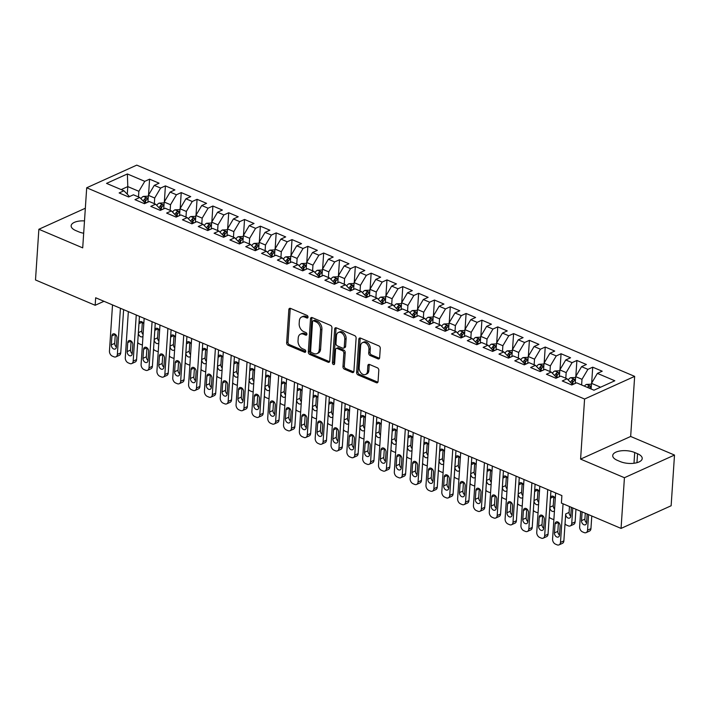 <?xml version="1.0" encoding="UTF-8"?>
<svg xmlns="http://www.w3.org/2000/svg" width="710" height="710" viewBox="0 0 710 710"><rect width="100%" height="100%" fill="white"/><g stroke="black" fill="none" stroke-linecap="round" stroke-linejoin="round"><path stroke-width="1.06" d="M308.025 317.157A1.429 1.003 -114.3 0 0 307.022 315.4L290.523 308.397A2.05 1.438 -114.3 0 0 289.556 308.38A2.05 1.438 -114.3 0 0 288.846 309.587L286.645 342.761A2.05 1.438 -114.3 0 0 288.074 345.264L304.581 352.267A1.429 1.003 -114.3 0 0 304.75 349.684L302.611 348.779A6.55 4.597 -114.3 0 1 298.031 340.773L298.218 338.004A6.55 4.597 -114.3 0 1 300.49 334.144A6.55 4.597 -114.3 0 1 303.578 334.215L305.717 335.129A1.429 1.003 -114.3 0 0 305.886 332.546L303.747 331.641A6.55 4.597 -114.3 0 1 299.176 323.636L299.354 320.867A6.55 4.597 -114.3 0 1 301.626 317.006A6.55 4.597 -114.3 0 1 304.714 317.077L306.853 317.982A1.429 1.003 -114.3 0 0 308.025 317.157M377.968 358.861A2.05 1.438 -114.3 0 0 378.936 358.887A2.05 1.438 -114.3 0 0 379.646 357.68L380.267 348.37A2.05 1.438 -114.3 0 0 378.829 345.868L360.502 338.093A2.05 1.438 -114.3 0 0 359.535 338.067A2.05 1.438 -114.3 0 0 358.825 339.273L356.624 372.457A2.05 1.438 -114.3 0 0 358.053 374.951L376.389 382.734A2.05 1.438 -114.3 0 0 377.347 382.752A2.05 1.438 -114.3 0 0 378.057 381.545L378.803 370.309A2.05 1.438 -114.3 0 0 377.374 367.807L369.528 364.478A2.05 1.438 -114.3 0 0 368.561 364.452A2.05 1.438 -114.3 0 0 367.851 365.659L367.487 371.232A5.476 3.843 -114.3 0 1 365.588 374.463A5.476 3.843 -114.3 0 1 361.195 373.105A5.476 3.843 -114.3 0 1 359.171 367.709L360.627 345.868A5.476 3.843 -114.3 0 1 362.526 342.637A5.476 3.843 -114.3 0 1 366.919 343.995A5.476 3.843 -114.3 0 1 368.934 349.391L368.694 353.03A2.05 1.438 -114.3 0 0 370.123 355.533L377.968 358.861L379.326 358.248A2.05 1.438 -114.3 0 0 379.495 358.31M624.427 477.715L674.5 455.057L630.666 436.464L580.594 459.113L624.427 477.715L621.064 528.409L561.397 503.097L561.894 495.589L95.664 297.765L95.167 305.282L103.971 301.297M580.594 459.113L584.578 399.029L86.7 187.777L136.764 165.128L634.651 376.371L584.578 399.029M85.333 208.243L38.864 229.268L82.706 247.87L86.7 187.777M38.864 229.268L35.5 279.962L95.167 305.282M331.952 327.878A2.05 1.438 -114.3 0 0 330.523 325.375L312.187 317.592A2.05 1.438 -114.3 0 0 311.228 317.574A2.05 1.438 -114.3 0 0 310.518 318.781L308.309 351.956A2.05 1.438 -114.3 0 0 309.746 354.459L328.073 362.233A2.05 1.438 -114.3 0 0 329.041 362.26A2.05 1.438 -114.3 0 0 329.751 361.053L331.952 327.878M336.345 327.842L354.68 335.626A2.05 1.438 -114.3 0 1 356.109 338.12L353.908 371.303A2.05 1.438 -114.3 0 1 353.198 372.51A2.05 1.438 -114.3 0 1 352.231 372.484L344.385 369.156A2.05 1.438 -114.3 0 1 342.957 366.653L343.844 353.198A2.05 1.438 -114.3 0 0 342.415 350.696L337.214 348.486A2.05 1.438 -114.3 0 0 336.247 348.468A2.05 1.438 -114.3 0 0 335.537 349.675L334.605 363.68A1.429 1.003 -114.3 0 1 332.431 362.757L334.667 329.032A2.05 1.438 -114.3 0 1 335.377 327.825A2.05 1.438 -114.3 0 1 336.345 327.842M148.532 195.055L149.588 179.168L144.787 181.343L127.374 173.959L106.535 183.384L123.939 190.768L119.138 192.942L128.634 196.972L133.436 194.797L139.772 197.487L134.962 199.661L144.458 203.69L149.269 201.516L155.596 204.196L150.786 206.37L160.282 210.4L165.093 208.225L171.421 210.914L166.619 213.089L176.115 217.118L180.917 214.944L187.245 217.633L182.443 219.798L191.94 223.827L196.741 221.662L203.069 224.342L198.267 226.517L207.764 230.546L212.565 228.371L218.902 231.061L214.092 233.235L223.588 237.264L228.398 235.09L234.726 237.77L229.925 239.945L239.412 243.974L244.222 241.799L250.55 244.489L245.749 246.663L255.245 250.692L260.046 248.518L266.374 251.207L261.573 253.372L271.069 257.402L275.87 255.227L282.198 257.916L277.397 260.091L286.893 264.12L291.695 261.946L298.031 264.635L293.221 266.809L302.717 270.838L307.528 268.664L313.855 271.344L309.054 273.519L318.55 277.548L323.352 275.373L329.68 278.063L324.878 280.237L334.374 284.266L339.176 282.092L345.504 284.772L340.702 286.946L350.199 290.976L355 288.801L361.337 291.49L356.526 293.665L366.023 297.694L370.824 295.52L377.161 298.209L372.351 300.383L381.847 304.404L386.657 302.238L392.985 304.918L388.184 307.093L397.68 311.122L402.481 308.948L408.809 311.637L404.008 313.811L413.504 317.84L418.305 315.666L424.633 318.346L419.832 320.521L429.328 324.55L434.13 322.375L440.466 325.065L435.656 327.239L445.152 331.268L449.962 329.094L456.29 331.783L451.489 333.948L460.976 337.978L465.787 335.812L472.115 338.492L467.313 340.667L476.809 344.696L481.611 342.522L487.939 345.211L483.137 347.385L492.634 351.414L497.435 349.24L503.763 351.92L498.961 354.095L508.458 358.124L513.259 355.95L519.596 358.639L514.785 360.813L524.282 364.842L529.092 362.668L535.42 365.357L530.618 367.523L540.115 371.552L544.916 369.377L551.244 372.067L546.443 374.241L555.939 378.27L560.74 376.096L567.068 378.785L562.267 380.959L571.763 384.989L576.564 382.814L593.977 390.198L614.816 380.773L597.403 373.38L591.492 383.347L591.119 388.982M149.588 179.168L159.084 183.198L154.274 185.372L160.611 188.052L154.7 198.019L154.319 203.663M164.356 201.764L165.412 185.887L160.611 188.052M165.412 185.887L174.909 189.916L170.107 192.082L176.435 194.771L170.524 204.728L170.151 210.373M180.18 208.483L181.236 192.596L176.435 194.771M181.236 192.596L190.733 196.626L185.931 198.8L192.259 201.489L186.348 211.447L185.976 217.091M196.013 215.192L197.069 199.315L192.259 201.489M197.069 199.315L206.557 203.344L201.755 205.518L208.083 208.199L202.173 218.156L201.8 223.801M211.837 221.91L212.893 206.024L208.083 208.199M212.893 206.024L222.39 210.053L217.579 212.228L223.916 214.917L217.997 224.875L217.624 230.519M227.661 228.629L228.718 212.743L223.916 214.917M228.718 212.743L238.214 216.772L233.412 218.946L239.74 221.626L233.83 231.593L233.448 237.229M243.486 235.338L244.542 219.461L239.74 221.626M244.542 219.461L254.038 223.481L249.237 225.656L255.564 228.345L249.654 238.303L249.281 243.947M259.31 242.057L260.366 226.171L255.564 228.345M260.366 226.171L269.862 230.2L265.061 232.374L271.389 235.063L265.478 245.021L265.105 250.665M275.143 248.766L276.199 232.889L271.389 235.063M276.199 232.889L285.686 236.918L280.885 239.092L287.213 241.773L281.302 251.73L280.929 257.375M290.967 255.485L292.023 239.598L287.213 241.773M292.023 239.598L301.519 243.628L296.709 245.802L303.046 248.491L297.135 258.449L296.753 264.093M306.791 262.203L307.847 246.317L303.046 248.491M307.847 246.317L317.343 250.346L312.542 252.52L318.87 255.201L312.959 265.167L312.586 270.803M322.615 268.912L323.671 253.026L318.87 255.201M323.671 253.026L333.167 257.055L328.366 259.23L334.694 261.919L328.783 271.877L328.411 277.521M338.448 275.631L339.495 259.745L334.694 261.919M339.495 259.745L348.992 263.774L344.19 265.948L350.518 268.637L344.607 278.595L344.235 284.24M354.272 282.34L355.328 266.463L350.518 268.637M355.328 266.463L364.825 270.492L360.014 272.658L366.351 275.347L360.431 285.305L360.059 290.949M370.096 289.059L371.152 273.173L366.351 275.347M371.152 273.173L380.649 277.202L375.839 279.376L382.175 282.065L376.264 292.023L375.883 297.667M385.92 295.768L386.977 279.891L382.175 282.065M386.977 279.891L396.473 283.92L391.671 286.094L397.999 288.775L392.089 298.741L391.716 304.377M401.745 302.487L402.801 286.6L397.999 288.775M402.801 286.6L412.297 290.63L407.496 292.804L413.823 295.493L407.913 305.451L407.54 311.095M417.578 309.205L418.625 293.319L413.823 295.493M418.625 293.319L428.121 297.348L423.32 299.522L429.648 302.203L423.737 312.169L423.364 317.814M433.402 315.914L434.458 300.037L429.648 302.203M434.458 300.037L443.954 304.066L439.144 306.232L445.481 308.921L439.561 318.879L439.188 324.523M449.226 322.633L450.282 306.747L445.481 308.921M450.282 306.747L459.778 310.776L454.977 312.95L461.305 315.639L455.394 325.597L455.012 331.242M465.05 329.342L466.106 313.465L461.305 315.639M466.106 313.465L475.602 317.494L470.801 319.669L477.129 322.349L471.218 332.307L470.845 337.951M480.874 336.061L481.93 320.174L477.129 322.349M481.93 320.174L491.426 324.204L486.625 326.378L492.953 329.067L487.042 339.025L486.669 344.669M496.707 342.779L497.763 326.893L492.953 329.067M497.763 326.893L507.251 330.922L502.449 333.096L508.777 335.777L502.866 345.743L502.494 351.388M512.531 349.489L513.587 333.611L508.777 335.777M513.587 333.611L523.084 337.64L518.273 339.806L524.61 342.495L518.699 352.453L518.318 358.097M528.355 356.207L529.411 340.321L524.61 342.495M529.411 340.321L538.908 344.35L534.106 346.524L540.434 349.214L534.523 359.171L534.142 364.816M544.179 362.916L545.236 347.039L540.434 349.214M545.236 347.039L554.732 351.068L549.93 353.243L556.258 355.923L550.348 365.881L549.975 371.525M560.004 369.635L561.06 353.749L556.258 355.923M561.06 353.749L570.556 357.778L565.755 359.952L572.082 362.641L566.172 372.599L565.799 378.244M575.837 376.353L576.893 360.467L572.082 362.641M576.893 360.467L586.389 364.496L581.579 366.671L587.907 369.351L581.996 379.317L581.623 384.953M591.661 383.063L592.717 367.185L587.907 369.351M592.717 367.185L602.213 371.206L597.403 373.38M571.914 384.918L571.985 383.844L567.068 378.785M600.589 387.207L591.492 383.347M556.09 378.199L556.161 377.125L551.244 372.067M581.996 379.317L575.668 376.628L575.215 383.418M581.579 366.671L575.668 376.628M540.266 371.49L540.337 370.416L535.42 365.357M566.172 372.599L559.844 369.91L559.391 376.708M565.755 359.952L559.844 369.91M524.433 364.771L524.504 363.697L519.596 358.639M550.348 365.881L544.02 363.2L543.567 369.99M549.93 353.243L544.02 363.2M508.608 358.053L508.679 356.988L503.763 351.92M534.523 359.171L528.187 356.482L527.743 363.28M534.106 346.524L528.187 356.482M492.784 351.344L492.855 350.27L487.939 345.211M518.699 352.453L512.363 349.773L511.91 356.562M518.273 339.806L512.363 349.773M476.96 344.625L477.031 343.56L472.115 338.492M502.866 345.743L496.538 343.054L496.086 349.844M502.449 333.096L496.538 343.054M461.136 337.916L461.207 336.842L456.29 331.783M487.042 339.025L480.714 336.336L480.262 343.134M486.625 326.378L480.714 336.336M445.303 331.197L445.374 330.123L440.466 325.065M471.218 332.307L464.89 329.626L464.438 336.416M470.801 319.669L464.89 329.626M429.479 324.488L429.55 323.414L424.633 318.346M455.394 325.597L449.057 322.908L448.613 329.706M454.977 312.95L449.057 322.908M413.655 317.769L413.726 316.695L408.809 311.637M439.561 318.879L433.233 316.198L432.78 322.988M439.144 306.232L433.233 316.198M397.831 311.051L397.902 309.986L392.985 304.918M423.737 312.169L417.409 309.48L416.956 316.278M423.32 299.522L417.409 309.48M381.998 304.341L382.069 303.268L377.161 298.209M407.913 305.451L401.585 302.762L401.132 309.56M407.496 292.804L401.585 302.762M366.174 297.623L366.245 296.549L361.337 291.49M392.089 298.741L385.761 296.052L385.308 302.842M391.671 286.094L385.761 296.052M350.349 290.914L350.42 289.84L345.504 284.772M376.264 292.023L369.928 289.334L369.475 296.132M375.839 279.376L369.928 289.334M334.525 284.195L334.596 283.121L329.68 278.063M360.431 285.305L354.104 282.624L353.651 289.414M360.014 272.658L354.104 282.624M318.701 277.477L318.772 276.412L313.855 271.344M344.607 278.595L338.279 275.906L337.827 282.704M344.19 265.948L338.279 275.906M302.868 270.767L302.939 269.693L298.031 264.635M328.783 271.877L322.455 269.196L322.003 275.986M328.366 259.23L322.455 269.196M287.044 264.049L287.115 262.975L282.198 257.916M312.959 265.167L306.622 262.478L306.179 269.267M312.542 252.52L306.622 262.478M271.22 257.339L271.291 256.266L266.374 251.207M297.135 258.449L290.798 255.76L290.346 262.558M296.709 245.802L290.798 255.76M255.396 250.621L255.467 249.547L250.55 244.489M281.302 251.73L274.974 249.05L274.522 255.84M280.885 239.092L274.974 249.05M239.572 243.903L239.643 242.838L234.726 237.77M265.478 245.021L259.15 242.332L258.697 249.13M265.061 232.374L259.15 242.332M223.739 237.193L223.81 236.119L218.902 231.061M249.654 238.303L243.326 235.622L242.873 242.412M249.237 225.656L243.326 235.622M207.915 230.475L207.986 229.41L203.069 224.342M233.83 231.593L227.493 228.904L227.049 235.693M233.412 218.946L227.493 228.904M192.09 223.765L192.161 222.691L187.245 217.633M217.997 224.875L211.669 222.186L211.216 228.984M217.579 212.228L211.669 222.186M176.266 217.047L176.337 215.973L171.421 210.914M202.173 218.156L195.845 215.476L195.392 222.265M201.755 205.518L195.845 215.476M160.433 210.329L160.513 209.264L155.596 204.196M186.348 211.447L180.02 208.758L179.568 215.556M185.931 198.8L180.02 208.758M144.609 203.619L144.68 202.545L139.772 197.487M170.524 204.728L164.196 202.048L163.744 208.838M170.107 192.082L164.196 202.048M128.785 196.901L128.856 195.836L123.939 190.768M154.7 198.019L148.363 195.33L147.92 202.128M154.274 185.372L148.363 195.33M621.064 528.409L671.136 505.76L674.5 455.057M630.666 436.464L634.651 376.371M127.285 194.212L127.791 186.597L121.17 189.597M144.787 181.343L138.867 191.301L138.494 196.945M138.867 191.301L127.791 186.597L127.374 173.959M84.499 220.899A13.348 5.76 3.8 0 0 71.151 225.789A13.348 5.76 3.8 0 0 75.819 230.59L78.668 231.797A13.348 5.76 3.8 0 0 83.673 233.235M620.229 461.571A13.348 5.76 3.8 0 0 634.296 463.222A13.348 5.76 3.8 0 0 642.213 458.545A13.348 5.76 3.8 0 0 637.553 453.734L634.704 452.527A13.348 5.76 3.8 0 0 620.638 450.877A13.348 5.76 3.8 0 0 612.721 455.563A13.348 5.76 3.8 0 0 617.38 460.364L620.229 461.571M308.016 317.29L306.072 316.465A6.55 4.597 -114.3 0 0 302.975 316.394L301.626 317.006M300.49 334.144L301.839 333.531A6.55 4.597 -114.3 0 1 304.936 333.602L306.871 334.428M290.355 308.344A2.05 1.438 -114.3 0 0 290.195 308.974L287.994 342.149A2.05 1.438 -114.3 0 0 289.423 344.652L305.735 351.574M312.018 317.539A2.05 1.438 -114.3 0 0 311.867 318.169L309.666 351.344A2.05 1.438 -114.3 0 0 311.095 353.846L329.422 361.621A2.05 1.438 -114.3 0 0 329.591 361.683M313.731 320.902A1.429 1.003 -114.3 0 0 312.551 321.728L310.625 350.846A1.429 1.003 -114.3 0 0 311.619 352.604L313.873 353.553A6.55 4.597 -114.3 0 0 316.971 353.633A6.55 4.597 -114.3 0 0 319.234 349.773L320.556 329.866A6.55 4.597 -114.3 0 0 315.977 321.861L313.731 320.902L315.08 320.29A1.429 1.003 -114.3 0 0 314.406 320.272L313.048 320.885M316.971 353.633L318.32 353.021A6.55 4.597 -114.3 0 0 320.592 349.16L319.234 349.773M315.08 320.29L317.334 321.248A6.55 4.597 -114.3 0 1 321.914 329.254L320.592 349.16M336.247 348.468L337.596 347.856A2.05 1.438 -114.3 0 1 338.563 347.873L343.764 350.083A2.05 1.438 -114.3 0 1 345.202 352.586L344.306 366.04A2.05 1.438 -114.3 0 0 345.734 368.543L353.58 371.871A2.05 1.438 -114.3 0 0 353.749 371.933M336.176 327.78A2.05 1.438 -114.3 0 0 336.025 328.419L333.78 362.144A1.429 1.003 -114.3 0 0 334.596 363.795M344.776 339.238A5.476 3.843 -114.3 0 0 342.752 333.842A5.476 3.843 -114.3 0 0 338.359 332.484A5.476 3.843 -114.3 0 0 336.46 335.715L335.954 343.409A2.05 1.438 -114.3 0 0 337.383 345.912L342.584 348.113A2.05 1.438 -114.3 0 0 343.551 348.14A2.05 1.438 -114.3 0 0 344.261 346.933L344.776 339.238L346.125 338.626A5.476 3.843 -114.3 0 0 344.11 333.23A5.476 3.843 -114.3 0 0 339.717 331.872L338.359 332.484M343.551 348.14L344.909 347.527A2.05 1.438 -114.3 0 0 345.619 346.32L344.261 346.933M346.125 338.626L345.619 346.32M362.526 342.637L363.875 342.025A5.476 3.843 -114.3 0 1 368.268 343.383A5.476 3.843 -114.3 0 1 370.292 348.779L370.043 352.417A2.05 1.438 -114.3 0 0 371.481 354.92L379.326 358.248M365.588 374.463L366.937 373.851A5.476 3.843 -114.3 0 0 368.836 370.62L367.487 371.232M369.36 364.416A2.05 1.438 -114.3 0 0 369.209 365.046L368.836 370.62M360.334 338.031A2.05 1.438 -114.3 0 0 360.183 338.661L357.973 371.845A2.05 1.438 -114.3 0 0 359.411 374.347L377.738 382.122A2.05 1.438 -114.3 0 0 377.906 382.184M148.31 196.173L143.287 196.413A5.529 3.133 113 0 0 140.917 198.667M142.373 322.083A3.337 2.343 -114.3 0 0 142.373 322.1L141.769 331.117A3.337 2.343 -114.3 0 0 143.092 334.499M144.432 202.288L144.591 201.933A2.813 1.597 -67 0 1 145.08 201.081L145.257 198.374A5.529 3.133 113 0 0 143.278 201.099M144.645 203.104L145.106 202.066A5.529 3.133 -67 0 1 147.156 199.182L147.467 198.694M147.156 199.182C147.591 198.134 146.952 197.868 145.257 198.374M143.784 324.062A3.337 2.343 -114.3 0 0 140.145 321.666A3.337 2.343 -114.3 0 0 138.991 323.636L138.388 332.644A3.337 2.343 -114.3 0 0 139.621 335.936A3.337 2.343 -114.3 0 0 142.302 336.762A3.337 2.343 -114.3 0 0 142.985 336.194M137.704 342.513A4.171 2.929 -114.3 0 0 139.435 343.897L141.015 344.572A4.171 2.929 -114.3 0 0 142.408 344.785M120.425 308.273L117.363 354.405A4.171 2.929 -114.3 0 1 115.916 356.864A4.171 2.929 -114.3 0 1 113.946 356.81L112.366 356.145A4.171 2.929 -114.3 0 1 109.455 351.042L112.517 304.918M115.916 356.864L119.298 355.328A4.171 2.929 65.7 0 0 120.744 352.87L123.62 309.631M116.387 347.039A3.337 2.343 65.7 0 1 115.233 349A3.337 2.343 65.7 0 1 112.553 348.175A3.337 2.343 65.7 0 1 111.328 344.891L111.923 335.874A3.337 2.343 65.7 0 1 113.076 333.913A3.337 2.343 65.7 0 1 115.757 334.738A3.337 2.343 65.7 0 1 116.99 338.022L116.387 347.039A3.337 2.343 65.7 0 1 114.709 343.356L115.304 334.348A3.337 2.343 65.7 0 1 115.304 334.33M164.134 202.882L159.111 203.122A5.529 3.133 113 0 0 156.741 205.385M159.617 330.78A3.337 2.343 -114.3 0 0 155.969 328.384A3.337 2.343 -114.3 0 0 154.815 330.345L158.197 328.819A3.337 2.343 -114.3 0 0 158.197 328.819L157.602 337.827A3.337 2.343 -114.3 0 0 158.925 341.208M160.256 209.006L160.416 208.642A2.813 1.597 -67 0 1 160.904 207.79L161.081 205.092A5.529 3.133 113 0 0 159.111 207.817M160.469 209.823L160.939 208.775A5.529 3.133 -67 0 1 162.98 205.9L163.291 205.412M162.98 205.9C163.415 204.853 162.785 204.578 161.081 205.092M154.815 330.345L154.212 339.362A3.337 2.343 -114.3 0 0 155.446 342.646A3.337 2.343 -114.3 0 0 158.126 343.471A3.337 2.343 -114.3 0 0 158.809 342.912M153.537 349.222A4.171 2.929 -114.3 0 0 155.259 350.616L156.839 351.281A4.171 2.929 -114.3 0 0 158.241 351.494M179.958 209.601L174.935 209.84A5.529 3.133 113 0 0 172.565 212.095M175.441 337.49A3.337 2.343 -114.3 0 0 171.793 335.093A3.337 2.343 -114.3 0 0 170.64 337.064L174.021 335.528A3.337 2.343 -114.3 0 0 174.021 335.528L173.426 344.545A3.337 2.343 -114.3 0 0 174.749 347.927M176.089 215.716L176.24 215.361A2.813 1.597 -67 0 1 176.728 214.509L176.914 211.811A5.529 3.133 113 0 0 174.935 214.535M176.302 216.541L176.763 215.494A5.529 3.133 -67 0 1 178.813 212.609L179.124 212.121M178.813 212.609C179.239 211.562 178.609 211.296 176.914 211.811M170.64 337.064L170.045 346.072A3.337 2.343 -114.3 0 0 171.27 349.364A3.337 2.343 -114.3 0 0 173.95 350.19A3.337 2.343 -114.3 0 0 174.633 349.631M169.362 355.941A4.171 2.929 -114.3 0 0 171.083 357.325L172.663 358A4.171 2.929 -114.3 0 0 174.065 358.213M136.258 314.991L133.187 361.115A4.171 2.929 -114.3 0 1 131.74 363.573A4.171 2.929 -114.3 0 1 129.779 363.529L128.19 362.854A4.171 2.929 -114.3 0 1 125.279 357.76L128.341 311.637M131.74 363.573L135.131 362.047A4.171 2.929 65.7 0 0 136.577 359.588L139.444 316.34M132.211 353.749A3.337 2.343 65.7 0 1 131.057 355.719A3.337 2.343 65.7 0 1 128.377 354.893A3.337 2.343 65.7 0 1 127.152 351.601L127.747 342.593A3.337 2.343 65.7 0 1 128.909 340.623A3.337 2.343 65.7 0 1 131.581 341.448A3.337 2.343 65.7 0 1 132.814 344.74L132.211 353.749A3.337 2.343 65.7 0 1 130.534 350.074L131.128 341.057A3.337 2.343 65.7 0 1 131.137 341.04M152.082 321.701L149.02 367.833A4.171 2.929 -114.3 0 1 147.573 370.292A4.171 2.929 -114.3 0 1 145.603 370.247L144.015 369.573A4.171 2.929 -114.3 0 1 141.104 364.47L144.165 318.346M147.573 370.292L150.955 368.756A4.171 2.929 65.7 0 0 152.401 366.298L155.268 323.059M148.044 360.467A3.337 2.343 65.7 0 1 146.881 362.437A3.337 2.343 65.7 0 1 144.21 361.612A3.337 2.343 65.7 0 1 142.976 358.319L143.571 349.302A3.337 2.343 65.7 0 1 144.733 347.341A3.337 2.343 65.7 0 1 147.414 348.166A3.337 2.343 65.7 0 1 148.638 351.45L148.044 360.467M148.044 360.485A3.337 2.343 65.7 0 1 146.358 356.784L146.961 347.776A3.337 2.343 65.7 0 1 146.961 347.758L143.571 349.302M195.791 216.31L190.759 216.559A5.529 3.133 113 0 0 188.39 218.813M189.854 342.229A3.337 2.343 -114.3 0 0 189.845 342.247L189.25 351.255A3.337 2.343 -114.3 0 0 190.573 354.645M191.913 222.434L192.073 222.079A2.813 1.597 -67 0 1 192.561 221.227L192.738 218.52A5.529 3.133 113 0 0 190.759 221.245M192.126 223.251L192.587 222.212A5.529 3.133 -67 0 1 194.638 219.328L194.948 218.84M194.638 219.328C195.064 218.281 194.434 218.014 192.738 218.52M191.265 344.208A3.337 2.343 -114.3 0 0 187.626 341.812A3.337 2.343 -114.3 0 0 186.464 343.773L185.869 352.79A3.337 2.343 -114.3 0 0 187.094 356.074A3.337 2.343 -114.3 0 0 189.774 356.908A3.337 2.343 -114.3 0 0 190.457 356.34M185.186 362.65A4.171 2.929 -114.3 0 0 186.907 364.044L188.496 364.718A4.171 2.929 -114.3 0 0 189.889 364.922M211.615 223.029L206.583 223.268A5.529 3.133 113 0 0 204.223 225.523M207.089 350.917A3.337 2.343 -114.3 0 0 203.451 348.521A3.337 2.343 -114.3 0 0 202.297 350.491L205.678 348.956A3.337 2.343 -114.3 0 0 205.678 348.956L205.075 357.973A3.337 2.343 -114.3 0 0 206.397 361.355M207.737 229.152L207.897 228.789A2.813 1.597 -67 0 1 208.385 227.937L208.562 225.239A5.529 3.133 113 0 0 206.583 227.963M207.95 229.969L208.412 228.922A5.529 3.133 -67 0 1 210.462 226.046L210.772 225.549M210.462 226.046C210.897 224.99 210.258 224.724 208.562 225.239M202.297 350.491L201.693 359.5A3.337 2.343 -114.3 0 0 202.927 362.792A3.337 2.343 -114.3 0 0 205.598 363.618A3.337 2.343 -114.3 0 0 206.282 363.058M201.01 369.369A4.171 2.929 -114.3 0 0 202.74 370.753L204.32 371.428A4.171 2.929 -114.3 0 0 205.714 371.641M167.906 328.419L164.844 374.543A4.171 2.929 -114.3 0 1 163.398 377.001A4.171 2.929 -114.3 0 1 161.427 376.957L159.848 376.291A4.171 2.929 -114.3 0 1 156.928 371.188L159.99 325.065M163.398 377.001L166.779 375.475A4.171 2.929 65.7 0 0 168.226 373.016L171.101 329.777M163.868 367.185A3.337 2.343 65.7 0 1 162.714 369.147A3.337 2.343 65.7 0 1 160.034 368.321A3.337 2.343 65.7 0 1 158.8 365.029L159.404 356.021A3.337 2.343 65.7 0 1 160.558 354.05A3.337 2.343 65.7 0 1 163.238 354.876A3.337 2.343 65.7 0 1 164.463 358.168L163.868 367.185A3.337 2.343 65.7 0 1 162.182 363.502L162.785 354.485A3.337 2.343 65.7 0 1 162.785 354.476L159.404 356.021M183.73 335.138L180.668 381.261A4.171 2.929 -114.3 0 1 179.222 383.719A4.171 2.929 -114.3 0 1 177.251 383.675L175.672 383.001A4.171 2.929 -114.3 0 1 172.752 377.906L175.823 331.774M179.222 383.719L182.603 382.184A4.171 2.929 65.7 0 0 184.05 379.726L186.925 336.487M179.692 373.895A3.337 2.343 65.7 0 1 178.538 375.865A3.337 2.343 65.7 0 1 175.858 375.04A3.337 2.343 65.7 0 1 174.624 371.747L175.228 362.739A3.337 2.343 65.7 0 1 176.382 360.769A3.337 2.343 65.7 0 1 179.062 361.594A3.337 2.343 65.7 0 1 180.296 364.887L179.692 373.895A3.337 2.343 65.7 0 1 178.015 370.221L178.609 361.204A3.337 2.343 65.7 0 1 178.609 361.186M227.44 229.747L222.416 229.987A5.529 3.133 113 0 0 220.047 232.241M222.913 357.636A3.337 2.343 -114.3 0 0 219.275 355.24A3.337 2.343 -114.3 0 0 218.121 357.201L221.502 355.674A3.337 2.343 -114.3 0 0 221.502 355.674L220.899 364.692A3.337 2.343 -114.3 0 0 222.221 368.073M223.561 235.862L223.721 235.507A2.813 1.597 -67 0 1 224.209 234.655L224.387 231.948A5.529 3.133 113 0 0 222.407 234.673M223.774 236.678L224.236 235.64A5.529 3.133 -67 0 1 226.286 232.756L226.596 232.268M226.286 232.756C226.721 231.708 226.091 231.442 224.387 231.948M218.121 357.201L217.517 366.218A3.337 2.343 -114.3 0 0 218.751 369.511A3.337 2.343 -114.3 0 0 221.431 370.336A3.337 2.343 -114.3 0 0 222.115 369.768M216.834 376.078A4.171 2.929 -114.3 0 0 218.565 377.471L220.144 378.146A4.171 2.929 -114.3 0 0 221.538 378.35M199.554 341.847L196.493 387.98A4.171 2.929 -114.3 0 1 195.046 390.429A4.171 2.929 -114.3 0 1 193.076 390.385L191.496 389.719A4.171 2.929 -114.3 0 1 188.585 384.616L191.647 338.492M195.046 390.429L198.436 388.902A4.171 2.929 65.7 0 0 199.874 386.444L202.749 343.205M195.516 380.613A3.337 2.343 65.7 0 1 194.362 382.575A3.337 2.343 65.7 0 1 191.682 381.749A3.337 2.343 65.7 0 1 190.457 378.465L191.052 369.448A3.337 2.343 65.7 0 1 192.206 367.487A3.337 2.343 65.7 0 1 194.886 368.312A3.337 2.343 65.7 0 1 196.12 371.596L195.516 380.613M195.516 380.631A3.337 2.343 65.7 0 1 193.839 376.93L194.434 367.922A3.337 2.343 65.7 0 1 194.434 367.904L191.052 369.448M243.264 236.457L238.24 236.696A5.529 3.133 113 0 0 235.871 238.951M237.326 362.375A3.337 2.343 -114.3 0 0 237.326 362.393L236.732 371.401A3.337 2.343 -114.3 0 0 238.054 374.782M239.385 242.58L239.545 242.216A2.813 1.597 -67 0 1 240.033 241.364L240.22 238.667A5.529 3.133 113 0 0 238.24 241.391M239.598 243.397L240.069 242.35A5.529 3.133 -67 0 1 242.119 239.474L242.43 238.986M242.119 239.474C242.545 238.427 241.915 238.152 240.22 238.667M238.746 364.354A3.337 2.343 -114.3 0 0 235.099 361.949A3.337 2.343 -114.3 0 0 233.945 363.919L233.341 372.936A3.337 2.343 -114.3 0 0 234.575 376.22A3.337 2.343 -114.3 0 0 237.255 377.045A3.337 2.343 -114.3 0 0 237.939 376.486M232.667 382.796A4.171 2.929 -114.3 0 0 234.389 384.19L235.968 384.855A4.171 2.929 -114.3 0 0 237.371 385.068M215.387 348.566L212.317 394.689A4.171 2.929 -114.3 0 1 210.879 397.147A4.171 2.929 -114.3 0 1 208.909 397.103L207.32 396.428A4.171 2.929 -114.3 0 1 204.409 391.334L207.471 345.211M210.879 397.147L214.26 395.621A4.171 2.929 65.7 0 0 215.707 393.162L218.573 349.915M211.349 387.323A3.337 2.343 65.7 0 1 210.187 389.293A3.337 2.343 65.7 0 1 207.506 388.468A3.337 2.343 65.7 0 1 206.282 385.175L206.876 376.167A3.337 2.343 65.7 0 1 208.039 374.197A3.337 2.343 65.7 0 1 210.71 375.022A3.337 2.343 65.7 0 1 211.944 378.315L211.349 387.323M211.34 387.34A3.337 2.343 65.7 0 1 209.663 383.648L210.266 374.631A3.337 2.343 65.7 0 1 210.266 374.614L206.876 376.167M259.097 243.175L254.065 243.415A5.529 3.133 113 0 0 251.695 245.669M253.15 369.085A3.337 2.343 -114.3 0 0 253.15 369.102L252.556 378.119A3.337 2.343 -114.3 0 0 253.878 381.501M255.218 249.29L255.378 248.935A2.813 1.597 -67 0 1 255.866 248.083L256.044 245.376A5.529 3.133 113 0 0 254.065 248.109M255.431 250.106L255.893 249.068A5.529 3.133 -67 0 1 257.943 246.184L258.254 245.695M257.943 246.184C258.369 245.136 257.739 244.87 256.044 245.376M254.57 371.064A3.337 2.343 -114.3 0 0 250.923 368.667A3.337 2.343 -114.3 0 0 249.769 370.638L249.174 379.646A3.337 2.343 -114.3 0 0 250.399 382.938A3.337 2.343 -114.3 0 0 253.079 383.764A3.337 2.343 -114.3 0 0 253.763 383.205M248.491 389.515A4.171 2.929 -114.3 0 0 250.213 390.899L251.793 391.574A4.171 2.929 -114.3 0 0 253.195 391.787M274.921 249.885L269.889 250.133A5.529 3.133 113 0 0 267.528 252.387M270.395 377.782A3.337 2.343 -114.3 0 0 266.756 375.386A3.337 2.343 -114.3 0 0 265.593 377.347L268.983 375.821A3.337 2.343 -114.3 0 0 268.983 375.821L268.38 384.829A3.337 2.343 -114.3 0 0 269.702 388.219M271.042 256.008L271.202 255.653A2.813 1.597 -67 0 1 271.69 254.801L271.868 252.094A5.529 3.133 113 0 0 269.889 254.819M271.255 256.825L271.717 255.777A5.529 3.133 -67 0 1 273.767 252.902L274.078 252.414M273.767 252.902C274.202 251.855 273.563 251.589 271.868 252.094M265.593 377.347L264.999 386.364A3.337 2.343 -114.3 0 0 266.223 389.648A3.337 2.343 -114.3 0 0 268.904 390.473A3.337 2.343 -114.3 0 0 269.587 389.914M264.315 396.224A4.171 2.929 -114.3 0 0 266.037 397.618L267.626 398.283A4.171 2.929 -114.3 0 0 269.019 398.496M290.745 256.603L285.713 256.842A5.529 3.133 113 0 0 283.352 259.097M286.219 384.492A3.337 2.343 -114.3 0 0 282.58 382.095A3.337 2.343 -114.3 0 0 281.426 384.066L284.808 382.53A3.337 2.343 -114.3 0 0 284.808 382.53L284.204 391.547A3.337 2.343 -114.3 0 0 285.526 394.929M286.867 262.718L287.026 262.363A2.813 1.597 -67 0 1 287.514 261.511L287.692 258.813A5.529 3.133 113 0 0 285.713 261.537M287.08 263.543L287.541 262.496A5.529 3.133 -67 0 1 289.591 259.611L289.902 259.123M289.591 259.611C290.026 258.564 289.387 258.298 287.692 258.813M281.426 384.066L280.823 393.074A3.337 2.343 -114.3 0 0 282.056 396.366A3.337 2.343 -114.3 0 0 284.728 397.192A3.337 2.343 -114.3 0 0 285.411 396.633M280.139 402.943A4.171 2.929 -114.3 0 0 281.87 404.327L283.45 405.002A4.171 2.929 -114.3 0 0 284.843 405.215M306.569 263.321L301.546 263.561A5.529 3.133 113 0 0 299.176 265.815M300.632 389.231A3.337 2.343 -114.3 0 0 300.632 389.249L300.037 398.257A3.337 2.343 -114.3 0 0 301.351 401.647M302.691 269.436L302.851 269.081A2.813 1.597 -67 0 1 303.339 268.229L303.516 265.522A5.529 3.133 113 0 0 301.537 268.247M302.904 270.253L303.365 269.214A5.529 3.133 -67 0 1 305.415 266.33L305.726 265.842M305.415 266.33C305.85 265.283 305.22 265.016 303.516 265.522M302.052 391.21A3.337 2.343 -114.3 0 0 298.404 388.814A3.337 2.343 -114.3 0 0 297.25 390.775L296.647 399.792A3.337 2.343 -114.3 0 0 297.88 403.085A3.337 2.343 -114.3 0 0 300.561 403.91A3.337 2.343 -114.3 0 0 301.244 403.342M295.964 409.652A4.171 2.929 -114.3 0 0 297.694 411.046L299.274 411.72A4.171 2.929 -114.3 0 0 300.667 411.924M322.393 270.031L317.37 270.27A5.529 3.133 113 0 0 315 272.525M317.876 397.919A3.337 2.343 -114.3 0 0 314.228 395.523A3.337 2.343 -114.3 0 0 313.075 397.493L316.456 395.967A3.337 2.343 -114.3 0 0 316.456 395.967L315.861 404.975A3.337 2.343 -114.3 0 0 317.184 408.356M318.515 276.154L318.675 275.791A2.813 1.597 -67 0 1 319.163 274.939L319.349 272.241A5.529 3.133 113 0 0 317.37 274.965M318.728 276.971L319.198 275.924A5.529 3.133 -67 0 1 321.248 273.048L321.559 272.56M321.248 273.048C321.674 272.001 321.044 271.726 319.349 272.241M313.075 397.493L312.48 406.51A3.337 2.343 -114.3 0 0 313.705 409.794A3.337 2.343 -114.3 0 0 316.385 410.62A3.337 2.343 -114.3 0 0 317.068 410.06M311.796 416.371A4.171 2.929 -114.3 0 0 313.518 417.764L315.098 418.43A4.171 2.929 -114.3 0 0 316.5 418.643M338.226 276.749L333.194 276.989A5.529 3.133 113 0 0 330.825 279.243M333.7 404.638A3.337 2.343 -114.3 0 0 330.052 402.242A3.337 2.343 -114.3 0 0 328.899 404.212L332.28 402.676A3.337 2.343 -114.3 0 0 332.28 402.676L331.685 411.693A3.337 2.343 -114.3 0 0 333.008 415.075M334.348 282.864L334.508 282.509A2.813 1.597 -67 0 1 334.996 281.657L335.173 278.95A5.529 3.133 113 0 0 333.194 281.684M334.561 283.68L335.022 282.642A5.529 3.133 -67 0 1 337.072 279.758L337.383 279.27M337.072 279.758C337.498 278.711 336.868 278.444 335.173 278.95M328.899 404.212L328.304 413.22A3.337 2.343 -114.3 0 0 329.529 416.513A3.337 2.343 -114.3 0 0 332.209 417.338A3.337 2.343 -114.3 0 0 332.892 416.779M327.621 423.089A4.171 2.929 -114.3 0 0 329.342 424.473L330.931 425.148A4.171 2.929 -114.3 0 0 332.324 425.361M354.05 283.459L349.018 283.698A5.529 3.133 113 0 0 346.658 285.961M348.113 409.377A3.337 2.343 -114.3 0 0 348.113 409.395L347.51 418.403A3.337 2.343 -114.3 0 0 348.832 421.784M350.172 289.582L350.332 289.227A2.813 1.597 -67 0 1 350.82 288.366L350.997 285.668A5.529 3.133 113 0 0 349.018 288.393M350.385 290.399L350.846 289.352A5.529 3.133 -67 0 1 352.897 286.476L353.207 285.988M352.897 286.476C353.332 285.429 352.692 285.163 350.997 285.668M349.524 411.356A3.337 2.343 -114.3 0 0 345.885 408.96A3.337 2.343 -114.3 0 0 344.723 410.921L344.128 419.938A3.337 2.343 -114.3 0 0 345.353 423.222A3.337 2.343 -114.3 0 0 348.033 424.048A3.337 2.343 -114.3 0 0 348.716 423.488M343.445 429.798A4.171 2.929 -114.3 0 0 345.166 431.192L346.755 431.858A4.171 2.929 -114.3 0 0 348.148 432.07M369.874 290.177L364.851 290.417A5.529 3.133 113 0 0 362.482 292.671M365.348 418.066A3.337 2.343 -114.3 0 0 361.709 415.669A3.337 2.343 -114.3 0 0 360.556 417.64L363.937 416.104A3.337 2.343 -114.3 0 0 363.937 416.104L363.334 425.121A3.337 2.343 -114.3 0 0 364.656 428.503M365.996 296.292L366.156 295.937A2.813 1.597 -67 0 1 366.644 295.085L366.821 292.387A5.529 3.133 113 0 0 364.842 295.111M366.209 297.117L366.671 296.07A5.529 3.133 -67 0 1 368.721 293.186L369.031 292.697M368.721 293.186C369.156 292.138 368.517 291.872 366.821 292.387M360.556 417.64L359.952 426.648A3.337 2.343 -114.3 0 0 361.186 429.94A3.337 2.343 -114.3 0 0 363.857 430.766A3.337 2.343 -114.3 0 0 364.549 430.207M359.269 436.517A4.171 2.929 -114.3 0 0 360.999 437.901L362.579 438.576A4.171 2.929 -114.3 0 0 363.973 438.789M385.699 296.895L380.675 297.135A5.529 3.133 113 0 0 378.306 299.389M381.181 424.784A3.337 2.343 -114.3 0 0 377.534 422.388A3.337 2.343 -114.3 0 0 376.38 424.349L379.761 422.823A3.337 2.343 -114.3 0 0 379.761 422.823L379.167 431.831A3.337 2.343 -114.3 0 0 380.48 435.221M381.82 303.01L381.98 302.655A2.813 1.597 -67 0 1 382.468 301.803L382.646 299.096A5.529 3.133 113 0 0 380.666 301.821M382.033 303.827L382.495 302.788A5.529 3.133 -67 0 1 384.545 299.904L384.855 299.416M384.545 299.904C384.98 298.857 384.35 298.59 382.646 299.096M376.38 424.349L375.776 433.366A3.337 2.343 -114.3 0 0 377.01 436.659A3.337 2.343 -114.3 0 0 379.69 437.484A3.337 2.343 -114.3 0 0 380.374 436.916M375.102 443.226A4.171 2.929 -114.3 0 0 376.824 444.62L378.403 445.294A4.171 2.929 -114.3 0 0 379.806 445.498M401.523 303.605L396.499 303.844A5.529 3.133 113 0 0 394.13 306.099M395.585 429.523A3.337 2.343 -114.3 0 0 395.585 429.532L394.991 438.549A3.337 2.343 -114.3 0 0 396.313 441.931M397.653 309.729L397.804 309.365A2.813 1.597 -67 0 1 398.292 308.513L398.479 305.815A5.529 3.133 113 0 0 396.499 308.539M397.857 310.545L398.328 309.498A5.529 3.133 -67 0 1 400.378 306.622L400.688 306.134M400.378 306.622C400.804 305.575 400.174 305.3 398.479 305.815M397.005 431.494A3.337 2.343 -114.3 0 0 393.358 429.097A3.337 2.343 -114.3 0 0 392.204 431.068L391.609 440.076A3.337 2.343 -114.3 0 0 392.834 443.368A3.337 2.343 -114.3 0 0 395.514 444.194A3.337 2.343 -114.3 0 0 396.198 443.635M390.926 449.945A4.171 2.929 -114.3 0 0 392.648 451.338L394.227 452.004A4.171 2.929 -114.3 0 0 395.63 452.217M417.356 310.323L412.324 310.563A5.529 3.133 113 0 0 409.954 312.817M412.829 438.212A3.337 2.343 -114.3 0 0 409.191 435.816A3.337 2.343 -114.3 0 0 408.028 437.786L411.409 436.251A3.337 2.343 -114.3 0 0 411.409 436.251L410.815 445.268A3.337 2.343 -114.3 0 0 412.137 448.649M413.477 316.438L413.637 316.083A2.813 1.597 -67 0 1 414.125 315.231L414.303 312.524A5.529 3.133 113 0 0 412.324 315.249M413.69 317.255L414.152 316.216A5.529 3.133 -67 0 1 416.202 313.332L416.513 312.844M416.202 313.332C416.628 312.285 415.998 312.018 414.303 312.524M408.028 437.786L407.433 446.794A3.337 2.343 -114.3 0 0 408.658 450.087A3.337 2.343 -114.3 0 0 411.339 450.912A3.337 2.343 -114.3 0 0 412.022 450.353M406.75 456.663A4.171 2.929 -114.3 0 0 408.472 458.048L410.06 458.722A4.171 2.929 -114.3 0 0 411.454 458.935M433.18 317.033L428.148 317.272A5.529 3.133 113 0 0 425.787 319.536M428.654 444.93A3.337 2.343 -114.3 0 0 425.015 442.534A3.337 2.343 -114.3 0 0 423.852 444.495L427.242 442.969A3.337 2.343 -114.3 0 0 427.242 442.969L426.639 451.977A3.337 2.343 -114.3 0 0 427.961 455.358M429.301 323.156L429.461 322.793A2.813 1.597 -67 0 1 429.949 321.941L430.127 319.243A5.529 3.133 113 0 0 428.148 321.967M429.514 323.973L429.976 322.926A5.529 3.133 -67 0 1 432.026 320.05L432.337 319.562M432.026 320.05C432.461 319.003 431.822 318.728 430.127 319.243M423.852 444.495L423.258 453.512A3.337 2.343 -114.3 0 0 424.491 456.796A3.337 2.343 -114.3 0 0 427.163 457.622A3.337 2.343 -114.3 0 0 427.846 457.062M422.574 463.373A4.171 2.929 -114.3 0 0 424.296 464.766L425.885 465.432A4.171 2.929 -114.3 0 0 427.278 465.645M449.004 323.751L443.981 323.991A5.529 3.133 113 0 0 441.611 326.245M443.067 449.661A3.337 2.343 -114.3 0 0 443.067 449.678L442.463 458.695A3.337 2.343 -114.3 0 0 443.786 462.077M445.126 329.866L445.285 329.511A2.813 1.597 -67 0 1 445.773 328.659L445.951 325.961A5.529 3.133 113 0 0 443.972 328.686M445.339 330.691L445.8 329.644A5.529 3.133 -67 0 1 447.85 326.76L448.161 326.272M447.85 326.76C448.285 325.712 447.655 325.446 445.951 325.961M444.478 451.64A3.337 2.343 -114.3 0 0 440.839 449.244A3.337 2.343 -114.3 0 0 439.685 451.214L439.082 460.222A3.337 2.343 -114.3 0 0 440.315 463.515A3.337 2.343 -114.3 0 0 442.996 464.34A3.337 2.343 -114.3 0 0 443.679 463.781M438.398 470.091A4.171 2.929 -114.3 0 0 440.129 471.476L441.709 472.15A4.171 2.929 -114.3 0 0 443.102 472.363M464.828 330.469L459.805 330.709A5.529 3.133 113 0 0 457.435 332.963M460.311 458.358A3.337 2.343 -114.3 0 0 456.663 455.962A3.337 2.343 -114.3 0 0 455.509 457.923L458.891 456.397A3.337 2.343 -114.3 0 0 458.891 456.397L458.296 465.405A3.337 2.343 -114.3 0 0 459.618 468.795M460.95 336.584L461.109 336.229A2.813 1.597 -67 0 1 461.598 335.377L461.784 332.67A5.529 3.133 113 0 0 459.805 335.395M461.163 337.401L461.633 336.363A5.529 3.133 -67 0 1 463.674 333.478L463.985 332.99M463.674 333.478C464.109 332.431 463.479 332.165 461.784 332.67M455.509 457.923L454.906 466.94A3.337 2.343 -114.3 0 0 456.139 470.233A3.337 2.343 -114.3 0 0 458.82 471.058A3.337 2.343 -114.3 0 0 459.503 470.49M454.231 476.8A4.171 2.929 -114.3 0 0 455.953 478.194L457.533 478.868A4.171 2.929 -114.3 0 0 458.935 479.072M480.661 337.179L475.629 337.419A5.529 3.133 113 0 0 473.259 339.673M476.135 465.068A3.337 2.343 -114.3 0 0 472.487 462.672A3.337 2.343 -114.3 0 0 471.334 464.642L474.715 463.106A3.337 2.343 -114.3 0 0 474.715 463.106L474.12 472.123A3.337 2.343 -114.3 0 0 475.443 475.505M476.783 343.303L476.934 342.939A2.813 1.597 -67 0 1 477.431 342.087L477.608 339.389A5.529 3.133 113 0 0 475.629 342.113M476.996 344.119L477.457 343.072A5.529 3.133 -67 0 1 479.507 340.196L479.818 339.708M479.507 340.196C479.933 339.149 479.303 338.874 477.608 339.389M471.334 464.642L470.739 473.65A3.337 2.343 -114.3 0 0 471.964 476.942A3.337 2.343 -114.3 0 0 474.644 477.768A3.337 2.343 -114.3 0 0 475.327 477.209M470.055 483.519A4.171 2.929 -114.3 0 0 471.777 484.903L473.357 485.578A4.171 2.929 -114.3 0 0 474.759 485.791M496.485 343.897L491.453 344.137A5.529 3.133 113 0 0 489.084 346.391M490.548 469.807A3.337 2.343 -114.3 0 0 490.548 469.825L489.944 478.842A3.337 2.343 -114.3 0 0 491.267 482.223M492.607 350.012L492.767 349.657A2.813 1.597 -67 0 1 493.255 348.805L493.432 346.098A5.529 3.133 113 0 0 491.453 348.823M492.82 350.829L493.281 349.79A5.529 3.133 -67 0 1 495.332 346.906L495.642 346.418M495.332 346.906C495.757 345.859 495.127 345.592 493.432 346.098M491.959 471.786A3.337 2.343 -114.3 0 0 488.32 469.39A3.337 2.343 -114.3 0 0 487.158 471.351L486.563 480.368A3.337 2.343 -114.3 0 0 487.788 483.661A3.337 2.343 -114.3 0 0 490.468 484.486A3.337 2.343 -114.3 0 0 491.151 483.918M485.88 490.237A4.171 2.929 -114.3 0 0 487.601 491.622L489.19 492.296A4.171 2.929 -114.3 0 0 490.583 492.509M512.309 350.607L507.277 350.846A5.529 3.133 113 0 0 504.916 353.101M507.783 478.504A3.337 2.343 -114.3 0 0 504.144 476.099A3.337 2.343 -114.3 0 0 502.991 478.07L506.372 476.543A3.337 2.343 -114.3 0 0 506.372 476.543L505.768 485.551A3.337 2.343 -114.3 0 0 507.091 488.933M508.431 356.731L508.591 356.367A2.813 1.597 -67 0 1 509.079 355.515L509.256 352.817A5.529 3.133 113 0 0 507.277 355.541M508.644 357.547L509.105 356.5A5.529 3.133 -67 0 1 511.156 353.624L511.466 353.136M511.156 353.624C511.591 352.577 510.952 352.302 509.256 352.817M502.991 478.07L502.387 487.087A3.337 2.343 -114.3 0 0 503.621 490.37A3.337 2.343 -114.3 0 0 506.292 491.196A3.337 2.343 -114.3 0 0 506.976 490.637M501.704 496.947A4.171 2.929 -114.3 0 0 503.434 498.34L505.014 499.006A4.171 2.929 -114.3 0 0 506.407 499.219M528.134 357.325L523.11 357.565A5.529 3.133 113 0 0 520.741 359.819M523.607 485.214A3.337 2.343 -114.3 0 0 519.968 482.818A3.337 2.343 -114.3 0 0 518.815 484.788L522.196 483.253A3.337 2.343 -114.3 0 0 522.196 483.253L521.593 492.27A3.337 2.343 -114.3 0 0 522.915 495.651M524.255 363.44L524.415 363.085A2.813 1.597 -67 0 1 524.903 362.233L525.08 359.535A5.529 3.133 113 0 0 523.101 362.26M524.468 364.257L524.93 363.218A5.529 3.133 -67 0 1 526.98 360.334L527.29 359.846M526.98 360.334C527.415 359.287 526.784 359.02 525.08 359.535M518.815 484.788L518.211 493.796A3.337 2.343 -114.3 0 0 519.445 497.089A3.337 2.343 -114.3 0 0 522.125 497.914A3.337 2.343 -114.3 0 0 522.808 497.355M517.528 503.665A4.171 2.929 -114.3 0 0 519.259 505.05L520.838 505.724A4.171 2.929 -114.3 0 0 522.232 505.937M543.958 364.035L538.934 364.283A5.529 3.133 113 0 0 536.565 366.537M538.02 489.953A3.337 2.343 -114.3 0 0 538.02 489.971L537.426 498.979A3.337 2.343 -114.3 0 0 538.748 502.369M540.079 370.158L540.239 369.803A2.813 1.597 -67 0 1 540.727 368.952L540.913 366.245A5.529 3.133 113 0 0 538.934 368.969M540.292 370.975L540.763 369.937A5.529 3.133 -67 0 1 542.813 367.052L543.123 366.564M542.813 367.052C543.239 366.005 542.609 365.739 540.913 366.245M539.44 491.932A3.337 2.343 -114.3 0 0 535.793 489.536A3.337 2.343 -114.3 0 0 534.639 491.497L534.035 500.514A3.337 2.343 -114.3 0 0 535.269 503.798A3.337 2.343 -114.3 0 0 537.949 504.632A3.337 2.343 -114.3 0 0 538.633 504.065M533.361 510.375A4.171 2.929 -114.3 0 0 535.083 511.768L536.662 512.434A4.171 2.929 -114.3 0 0 538.065 512.647M559.791 370.753L554.759 370.993A5.529 3.133 113 0 0 552.389 373.247M555.264 498.642A3.337 2.343 -114.3 0 0 551.617 496.246A3.337 2.343 -114.3 0 0 550.463 498.216L553.844 496.68A3.337 2.343 -114.3 0 0 553.844 496.68L553.25 505.697A3.337 2.343 -114.3 0 0 554.572 509.079M555.912 376.877L556.072 376.513A2.813 1.597 -67 0 1 556.56 375.661L556.738 372.963A5.529 3.133 113 0 0 554.759 375.688M556.125 377.693L556.587 376.646A5.529 3.133 -67 0 1 558.637 373.762L558.947 373.274M558.637 373.762C559.063 372.714 558.433 372.448 556.738 372.963M550.463 498.216L549.868 507.224A3.337 2.343 -114.3 0 0 551.093 510.517A3.337 2.343 -114.3 0 0 553.773 511.342A3.337 2.343 -114.3 0 0 554.457 510.783M549.185 517.093A4.171 2.929 -114.3 0 0 550.907 518.477L552.486 519.152A4.171 2.929 -114.3 0 0 553.889 519.365M575.615 377.471L570.583 377.711A5.529 3.133 113 0 0 568.222 379.965M572.766 507.916L571.727 523.456L575.118 521.921A4.171 2.929 65.7 0 1 573.671 524.379L570.29 525.915A4.171 2.929 -114.3 0 0 571.727 523.456M575.952 509.274L575.118 521.921M569.464 506.523L569.074 512.416A3.337 2.343 -114.3 0 0 570.751 516.108M571.736 383.586L571.896 383.231A2.813 1.597 -67 0 1 572.384 382.379L572.562 379.673A5.529 3.133 113 0 0 570.583 382.397M571.949 384.403L572.411 383.364A5.529 3.133 -67 0 1 574.461 380.48L574.772 379.992M574.461 380.48C574.896 379.433 574.257 379.167 572.562 379.673M555.646 492.935L552.575 539.059A4.171 2.929 -114.3 0 0 555.495 544.153L557.075 544.827A4.171 2.929 -114.3 0 0 559.045 544.872L562.427 543.345A4.171 2.929 65.7 0 0 563.873 540.887L565.692 513.942A3.337 2.343 -114.3 0 0 566.917 517.235A3.337 2.343 -114.3 0 0 569.597 518.06A3.337 2.343 -114.3 0 0 570.76 516.09L571.337 507.313M565.009 523.803A4.171 2.929 -114.3 0 0 566.731 525.196L568.319 525.87A4.171 2.929 -114.3 0 0 570.29 525.915M231.211 355.275L228.15 401.407A4.171 2.929 -114.3 0 1 226.703 403.866A4.171 2.929 -114.3 0 1 224.733 403.821L223.153 403.147A4.171 2.929 -114.3 0 1 220.233 398.044L223.295 351.92M226.703 403.866L230.084 402.33A4.171 2.929 65.7 0 0 231.531 399.872L234.398 356.633M227.173 394.041A3.337 2.343 65.7 0 1 226.011 396.011A3.337 2.343 65.7 0 1 223.339 395.186A3.337 2.343 65.7 0 1 222.106 391.893L222.709 382.876A3.337 2.343 65.7 0 1 223.863 380.915A3.337 2.343 65.7 0 1 226.543 381.74A3.337 2.343 65.7 0 1 227.768 385.024L227.173 394.041A3.337 2.343 65.7 0 1 225.487 390.358L226.091 381.35A3.337 2.343 65.7 0 1 226.091 381.332M247.036 361.993L243.974 408.117A4.171 2.929 -114.3 0 1 242.527 410.575A4.171 2.929 -114.3 0 1 240.557 410.531L238.977 409.856A4.171 2.929 -114.3 0 1 236.057 404.762L239.119 358.639M242.527 410.575L245.908 409.049A4.171 2.929 65.7 0 0 247.355 406.59L250.231 363.351M242.998 400.76A3.337 2.343 65.7 0 1 241.844 402.721A3.337 2.343 65.7 0 1 239.163 401.895A3.337 2.343 65.7 0 1 237.93 398.603L238.533 389.595A3.337 2.343 65.7 0 1 239.687 387.624A3.337 2.343 65.7 0 1 242.367 388.45A3.337 2.343 65.7 0 1 243.592 391.742L242.998 400.76A3.337 2.343 65.7 0 1 241.32 397.076L241.915 388.059A3.337 2.343 65.7 0 1 241.915 388.05L238.533 389.595M262.86 368.712L259.798 414.835A4.171 2.929 -114.3 0 1 258.351 417.294A4.171 2.929 -114.3 0 1 256.381 417.249L254.801 416.575A4.171 2.929 -114.3 0 1 251.881 411.48L254.952 365.348M258.351 417.294L261.733 415.758A4.171 2.929 65.7 0 0 263.179 413.3L266.055 370.061M258.822 407.469A3.337 2.343 65.7 0 1 257.668 409.439A3.337 2.343 65.7 0 1 254.988 408.614A3.337 2.343 65.7 0 1 253.763 405.321L254.358 396.304A3.337 2.343 65.7 0 1 255.511 394.343A3.337 2.343 65.7 0 1 258.192 395.168A3.337 2.343 65.7 0 1 259.425 398.461L258.822 407.469M258.822 407.487A3.337 2.343 65.7 0 1 257.144 403.795L257.739 394.778A3.337 2.343 65.7 0 1 257.739 394.76L254.358 396.304M278.684 375.421L275.622 421.545A4.171 2.929 -114.3 0 1 274.175 424.003A4.171 2.929 -114.3 0 1 272.214 423.959L270.625 423.293A4.171 2.929 -114.3 0 1 267.714 418.19L270.776 372.067M274.175 424.003L277.566 422.477A4.171 2.929 65.7 0 0 279.003 420.018L281.879 376.779M274.646 414.187A3.337 2.343 65.7 0 1 273.492 416.149A3.337 2.343 65.7 0 1 270.812 415.323A3.337 2.343 65.7 0 1 269.587 412.04L270.182 403.023A3.337 2.343 65.7 0 1 271.335 401.052A3.337 2.343 65.7 0 1 274.016 401.878A3.337 2.343 65.7 0 1 275.249 405.17L274.646 414.187A3.337 2.343 65.7 0 1 272.968 410.504L273.563 401.496A3.337 2.343 65.7 0 1 273.563 401.478M294.517 382.14L291.446 428.263A4.171 2.929 -114.3 0 1 290.008 430.721A4.171 2.929 -114.3 0 1 288.038 430.677L286.45 430.003A4.171 2.929 -114.3 0 1 283.538 424.908L286.6 378.785M290.008 430.721L293.39 429.195A4.171 2.929 65.7 0 0 294.836 426.737L297.703 383.489M290.479 420.897A3.337 2.343 65.7 0 1 289.316 422.867A3.337 2.343 65.7 0 1 286.636 422.042A3.337 2.343 65.7 0 1 285.411 418.749L286.006 409.741A3.337 2.343 65.7 0 1 287.168 407.771A3.337 2.343 65.7 0 1 289.84 408.596A3.337 2.343 65.7 0 1 291.073 411.889L290.479 420.897A3.337 2.343 65.7 0 1 288.792 417.223L289.396 408.206A3.337 2.343 65.7 0 1 289.396 408.188L286.006 409.741M310.341 388.849L307.279 434.981A4.171 2.929 -114.3 0 1 305.832 437.44A4.171 2.929 -114.3 0 1 303.862 437.387L302.283 436.721A4.171 2.929 -114.3 0 1 299.363 431.618L302.424 385.495M305.832 437.44L309.214 435.904A4.171 2.929 65.7 0 0 310.661 433.446L313.527 390.207M306.303 427.615A3.337 2.343 65.7 0 1 305.14 429.577A3.337 2.343 65.7 0 1 302.469 428.751A3.337 2.343 65.7 0 1 301.235 425.467L301.839 416.45A3.337 2.343 65.7 0 1 302.992 414.489A3.337 2.343 65.7 0 1 305.673 415.314A3.337 2.343 65.7 0 1 306.897 418.598L306.303 427.615M306.303 427.633A3.337 2.343 65.7 0 1 304.617 423.932L305.22 414.924A3.337 2.343 65.7 0 1 305.22 414.906L301.839 416.45M326.165 395.568L323.103 441.691A4.171 2.929 -114.3 0 1 321.657 444.149A4.171 2.929 -114.3 0 1 319.686 444.105L318.107 443.43A4.171 2.929 -114.3 0 1 315.187 438.336L318.249 392.213M321.657 444.149L325.038 442.623A4.171 2.929 65.7 0 0 326.485 440.164L329.36 396.925M322.127 434.325A3.337 2.343 65.7 0 1 320.973 436.295A3.337 2.343 65.7 0 1 318.293 435.47A3.337 2.343 65.7 0 1 317.059 432.177L317.663 423.169A3.337 2.343 65.7 0 1 318.817 421.199A3.337 2.343 65.7 0 1 321.497 422.024A3.337 2.343 65.7 0 1 322.722 425.317L322.127 434.325A3.337 2.343 65.7 0 1 320.45 430.65L321.044 421.633A3.337 2.343 65.7 0 1 321.044 421.625M341.989 402.286L338.927 448.409A4.171 2.929 -114.3 0 1 337.481 450.868A4.171 2.929 -114.3 0 1 335.51 450.823L333.931 450.149A4.171 2.929 -114.3 0 1 331.011 445.055L334.082 398.922M337.481 450.868L340.862 449.332A4.171 2.929 65.7 0 0 342.309 446.874L345.184 403.635M337.951 441.043A3.337 2.343 65.7 0 1 336.797 443.013A3.337 2.343 65.7 0 1 334.117 442.188A3.337 2.343 65.7 0 1 332.892 438.895L333.487 429.878A3.337 2.343 65.7 0 1 334.641 427.917A3.337 2.343 65.7 0 1 337.321 428.742A3.337 2.343 65.7 0 1 338.555 432.035L337.951 441.043A3.337 2.343 65.7 0 1 336.274 437.369L336.868 428.352A3.337 2.343 65.7 0 1 336.868 428.334L333.487 429.878M357.822 408.995L354.752 455.119A4.171 2.929 -114.3 0 1 353.305 457.577A4.171 2.929 -114.3 0 1 351.344 457.533L349.755 456.867A4.171 2.929 -114.3 0 1 346.844 451.764L349.906 405.641M353.305 457.577L356.695 456.051A4.171 2.929 65.7 0 0 358.142 453.592L361.008 410.353M353.775 447.761A3.337 2.343 65.7 0 1 352.621 449.723A3.337 2.343 65.7 0 1 349.941 448.897A3.337 2.343 65.7 0 1 348.716 445.614L349.311 436.597A3.337 2.343 65.7 0 1 350.474 434.627A3.337 2.343 65.7 0 1 353.145 435.452A3.337 2.343 65.7 0 1 354.379 438.745L353.775 447.761M353.775 447.77A3.337 2.343 65.7 0 1 352.098 444.078L352.692 435.07A3.337 2.343 65.7 0 1 352.701 435.052L349.311 436.597M373.646 415.714L370.584 461.837A4.171 2.929 -114.3 0 1 369.138 464.296A4.171 2.929 -114.3 0 1 367.168 464.251L365.579 463.577A4.171 2.929 -114.3 0 1 362.668 458.483L365.73 412.35M369.138 464.296L372.519 462.769A4.171 2.929 65.7 0 0 373.966 460.311L376.832 417.063M369.608 454.471A3.337 2.343 65.7 0 1 368.446 456.441A3.337 2.343 65.7 0 1 365.774 455.616A3.337 2.343 65.7 0 1 364.541 452.323L365.135 443.315A3.337 2.343 65.7 0 1 366.298 441.345A3.337 2.343 65.7 0 1 368.978 442.17A3.337 2.343 65.7 0 1 370.203 445.463L369.608 454.471A3.337 2.343 65.7 0 1 367.922 450.797L368.525 441.78A3.337 2.343 65.7 0 1 368.525 441.762M389.47 422.423L386.409 468.556A4.171 2.929 -114.3 0 1 384.962 471.014A4.171 2.929 -114.3 0 1 382.992 470.961L381.412 470.295A4.171 2.929 -114.3 0 1 378.492 465.192L381.554 419.069M384.962 471.014L388.343 469.479A4.171 2.929 65.7 0 0 389.79 467.02L392.665 423.781M385.432 461.189A3.337 2.343 65.7 0 1 384.279 463.151A3.337 2.343 65.7 0 1 381.598 462.325A3.337 2.343 65.7 0 1 380.365 459.042L380.968 450.025A3.337 2.343 65.7 0 1 382.122 448.063A3.337 2.343 65.7 0 1 384.802 448.889A3.337 2.343 65.7 0 1 386.027 452.172L385.432 461.189A3.337 2.343 65.7 0 1 383.746 457.506L384.35 448.498A3.337 2.343 65.7 0 1 384.35 448.48L380.968 450.025M405.295 429.142L402.233 475.265A4.171 2.929 -114.3 0 1 400.786 477.723A4.171 2.929 -114.3 0 1 398.816 477.679L397.236 477.005A4.171 2.929 -114.3 0 1 394.316 471.91L397.387 425.787M400.786 477.723L404.167 476.197A4.171 2.929 65.7 0 0 405.614 473.739L408.49 430.5M401.256 467.899A3.337 2.343 65.7 0 1 400.103 469.869A3.337 2.343 65.7 0 1 397.423 469.044A3.337 2.343 65.7 0 1 396.189 465.751L396.792 456.743A3.337 2.343 65.7 0 1 397.946 454.773A3.337 2.343 65.7 0 1 400.626 455.598A3.337 2.343 65.7 0 1 401.851 458.891L401.256 467.899M401.256 467.917A3.337 2.343 65.7 0 1 399.579 464.225L400.174 455.208A3.337 2.343 65.7 0 1 400.174 455.199L396.792 456.743M421.119 435.86L418.057 481.983A4.171 2.929 -114.3 0 1 416.61 484.442A4.171 2.929 -114.3 0 1 414.64 484.397L413.06 483.723A4.171 2.929 -114.3 0 1 410.149 478.62L413.211 432.496M416.61 484.442L419.992 482.906A4.171 2.929 65.7 0 0 421.438 480.448L424.314 437.209M417.081 474.617A3.337 2.343 65.7 0 1 415.927 476.587A3.337 2.343 65.7 0 1 413.247 475.762A3.337 2.343 65.7 0 1 412.022 472.469L412.616 463.453A3.337 2.343 65.7 0 1 413.77 461.491A3.337 2.343 65.7 0 1 416.45 462.316A3.337 2.343 65.7 0 1 417.684 465.6L417.081 474.617A3.337 2.343 65.7 0 1 415.403 470.934L415.998 461.926A3.337 2.343 65.7 0 1 415.998 461.908M436.952 442.57L433.881 488.693A4.171 2.929 -114.3 0 1 432.434 491.151A4.171 2.929 -114.3 0 1 430.473 491.107L428.884 490.441A4.171 2.929 -114.3 0 1 425.973 485.338L429.035 439.215M432.434 491.151L435.825 489.625A4.171 2.929 65.7 0 0 437.271 487.166L440.138 443.927M432.905 481.336A3.337 2.343 65.7 0 1 431.751 483.297A3.337 2.343 65.7 0 1 429.071 482.472A3.337 2.343 65.7 0 1 427.846 479.188L428.441 470.171A3.337 2.343 65.7 0 1 429.603 468.201A3.337 2.343 65.7 0 1 432.275 469.026A3.337 2.343 65.7 0 1 433.508 472.319L432.905 481.336A3.337 2.343 65.7 0 1 431.227 477.653L431.822 468.635A3.337 2.343 65.7 0 1 431.831 468.627L428.441 470.171M452.776 449.288L449.714 495.411A4.171 2.929 -114.3 0 1 448.267 497.87A4.171 2.929 -114.3 0 1 446.297 497.825L444.717 497.151A4.171 2.929 -114.3 0 1 441.798 492.057L444.859 445.924M448.267 497.87L451.649 496.334A4.171 2.929 65.7 0 0 453.095 493.885L455.962 450.637M448.738 488.045A3.337 2.343 65.7 0 1 447.575 490.015A3.337 2.343 65.7 0 1 444.904 489.19A3.337 2.343 65.7 0 1 443.67 485.897L444.274 476.889A3.337 2.343 65.7 0 1 445.427 474.919A3.337 2.343 65.7 0 1 448.108 475.744A3.337 2.343 65.7 0 1 449.332 479.037L448.738 488.045M448.738 488.063A3.337 2.343 65.7 0 1 447.051 484.371L447.655 475.354A3.337 2.343 65.7 0 1 447.655 475.336L444.274 476.889M468.6 455.997L465.538 502.13A4.171 2.929 -114.3 0 1 464.091 504.588A4.171 2.929 -114.3 0 1 462.121 504.535L460.541 503.869A4.171 2.929 -114.3 0 1 457.622 498.766L460.684 452.643M464.091 504.588L467.473 503.053A4.171 2.929 65.7 0 0 468.919 500.594L471.795 457.355M464.562 494.763A3.337 2.343 65.7 0 1 463.408 496.725A3.337 2.343 65.7 0 1 460.728 495.899A3.337 2.343 65.7 0 1 459.494 492.616L460.098 483.599A3.337 2.343 65.7 0 1 461.252 481.637A3.337 2.343 65.7 0 1 463.932 482.463A3.337 2.343 65.7 0 1 465.156 485.747L464.562 494.763A3.337 2.343 65.7 0 1 462.876 491.08L463.479 482.072A3.337 2.343 65.7 0 1 463.479 482.054M484.424 462.716L481.362 508.839A4.171 2.929 -114.3 0 1 479.916 511.298A4.171 2.929 -114.3 0 1 477.945 511.253L476.366 510.579A4.171 2.929 -114.3 0 1 473.446 505.484L476.516 459.361M479.916 511.298L483.297 509.771A4.171 2.929 65.7 0 0 484.744 507.313L487.619 464.065M480.386 501.473A3.337 2.343 65.7 0 1 479.232 503.443A3.337 2.343 65.7 0 1 476.552 502.618A3.337 2.343 65.7 0 1 475.318 499.325L475.922 490.317A3.337 2.343 65.7 0 1 477.076 488.347A3.337 2.343 65.7 0 1 479.756 489.172A3.337 2.343 65.7 0 1 480.99 492.465L480.386 501.473A3.337 2.343 65.7 0 1 478.709 497.799L479.303 488.782A3.337 2.343 65.7 0 1 479.303 488.764M500.248 469.425L497.186 515.558A4.171 2.929 -114.3 0 1 495.74 518.016A4.171 2.929 -114.3 0 1 493.769 517.972L492.19 517.297A4.171 2.929 -114.3 0 1 489.279 512.194L492.341 466.071M495.74 518.016L499.13 516.481A4.171 2.929 65.7 0 0 500.568 514.022L503.443 470.783M496.21 508.191A3.337 2.343 65.7 0 1 495.056 510.162A3.337 2.343 65.7 0 1 492.376 509.336A3.337 2.343 65.7 0 1 491.151 506.044L491.746 497.027A3.337 2.343 65.7 0 1 492.9 495.065A3.337 2.343 65.7 0 1 495.58 495.891A3.337 2.343 65.7 0 1 496.814 499.174L496.21 508.191M496.21 508.209A3.337 2.343 65.7 0 1 494.533 504.508L495.127 495.5A3.337 2.343 65.7 0 1 495.127 495.482L491.746 497.027M516.081 476.144L513.01 522.267A4.171 2.929 -114.3 0 1 511.573 524.726A4.171 2.929 -114.3 0 1 509.603 524.681L508.014 524.007A4.171 2.929 -114.3 0 1 505.103 518.912L508.165 472.789M511.573 524.726L514.954 523.199A4.171 2.929 65.7 0 0 516.401 520.741L519.267 477.502M512.043 514.91A3.337 2.343 65.7 0 1 510.88 516.871A3.337 2.343 65.7 0 1 508.2 516.046A3.337 2.343 65.7 0 1 506.976 512.753L507.57 503.745A3.337 2.343 65.7 0 1 508.733 501.775A3.337 2.343 65.7 0 1 511.404 502.6A3.337 2.343 65.7 0 1 512.638 505.893L512.043 514.91A3.337 2.343 65.7 0 1 510.357 511.227L510.96 502.21A3.337 2.343 65.7 0 1 510.96 502.201L507.57 503.745M531.905 482.862L528.843 528.985A4.171 2.929 -114.3 0 1 527.397 531.444A4.171 2.929 -114.3 0 1 525.427 531.399L523.847 530.725A4.171 2.929 -114.3 0 1 520.927 525.631L523.989 479.498M527.397 531.444L530.778 529.909A4.171 2.929 65.7 0 0 532.225 527.45L535.091 484.211M527.867 521.619A3.337 2.343 65.7 0 1 526.705 523.59A3.337 2.343 65.7 0 1 524.033 522.764A3.337 2.343 65.7 0 1 522.8 519.471L523.403 510.454A3.337 2.343 65.7 0 1 524.557 508.493A3.337 2.343 65.7 0 1 527.237 509.318A3.337 2.343 65.7 0 1 528.462 512.611L527.867 521.619A3.337 2.343 65.7 0 1 526.181 517.945L526.784 508.928A3.337 2.343 65.7 0 1 526.784 508.91M547.729 489.572L544.668 535.704A4.171 2.929 -114.3 0 1 543.221 538.153A4.171 2.929 -114.3 0 1 541.251 538.109L539.671 537.443A4.171 2.929 -114.3 0 1 536.751 532.34L539.813 486.217M543.221 538.153L546.602 536.627A4.171 2.929 65.7 0 0 548.049 534.168L550.924 490.929M543.691 528.338A3.337 2.343 65.7 0 1 542.538 530.299A3.337 2.343 65.7 0 1 539.857 529.474A3.337 2.343 65.7 0 1 538.624 526.19L539.227 517.173A3.337 2.343 65.7 0 1 540.381 515.212A3.337 2.343 65.7 0 1 543.061 516.037A3.337 2.343 65.7 0 1 544.286 519.321L543.691 528.338M543.691 528.355A3.337 2.343 65.7 0 1 542.014 524.654L542.609 515.646A3.337 2.343 65.7 0 1 542.609 515.629L539.227 517.173M591.439 384.181L586.407 384.421A5.529 3.133 113 0 0 584.419 386.142M588.59 514.635L587.56 530.166A4.171 2.929 -114.3 0 1 586.114 532.624A4.171 2.929 -114.3 0 1 584.144 532.58L582.564 531.914A4.171 2.929 -114.3 0 1 579.644 526.811L580.673 511.271M591.785 515.984L590.942 528.639A4.171 2.929 65.7 0 1 589.495 531.098L586.114 532.624M585.288 513.232L584.898 519.125A3.337 2.343 -114.3 0 0 586.584 522.817L587.161 514.031M589.327 388.228A5.529 3.133 -67 0 1 590.285 387.198C590.72 386.151 590.081 385.876 588.386 386.391A5.529 3.133 113 0 0 587.427 387.42M590.285 387.198L590.596 386.71M582.102 511.883L581.517 520.661A3.337 2.343 -114.3 0 0 582.75 523.944A3.337 2.343 -114.3 0 0 585.422 524.77A3.337 2.343 -114.3 0 0 586.584 522.808M563.057 503.798L560.492 542.413A4.171 2.929 -114.3 0 1 559.045 544.872M559.515 535.047A3.337 2.343 65.7 0 1 558.362 537.017A3.337 2.343 65.7 0 1 555.682 536.192A3.337 2.343 65.7 0 1 554.457 532.899L555.051 523.891A3.337 2.343 65.7 0 1 556.205 521.921A3.337 2.343 65.7 0 1 558.885 522.746A3.337 2.343 65.7 0 1 560.119 526.039L559.515 535.047M559.515 535.065A3.337 2.343 65.7 0 1 557.838 531.373L558.433 522.356A3.337 2.343 65.7 0 1 558.433 522.338L555.051 523.891M306.072 316.465L304.714 317.077M306.827 334.623L305.717 335.129M304.936 333.602L303.578 334.215M305.69 351.761L304.581 352.267M289.423 344.652L288.074 345.264M287.994 342.149L286.645 342.761M290.195 308.974L288.846 309.587M307.962 317.485L306.853 317.982M329.422 361.621L328.073 362.233M311.095 353.846L309.746 354.459M309.666 351.344L308.309 351.956M311.867 318.169L310.518 318.781M321.914 329.254L320.556 329.866M317.334 321.248L315.977 321.861M353.58 371.871L352.231 372.484M345.734 368.543L344.385 369.156M344.306 366.04L342.957 366.653M345.202 352.586L343.844 353.198M343.764 350.083L342.415 350.696M338.563 347.873L337.214 348.486M333.78 362.144L332.431 362.757M336.025 328.419L334.667 329.032M371.481 354.92L370.123 355.533M370.043 352.417L368.694 353.03M370.292 348.779L368.934 349.391M369.209 365.046L367.851 365.659M377.738 382.122L376.389 382.734M359.411 374.347L358.053 374.951M357.973 371.845L356.624 372.457M360.183 338.661L358.825 339.273M636.959 462.689L637.553 453.734M633.995 463.266L634.704 452.527M148.159 198.418L143.393 196.395M146.624 202.705L145.106 202.066M141.769 331.117L138.388 332.644M142.373 322.1L138.991 323.636M120.744 352.87L117.363 354.405M111.328 344.891L114.709 343.356M111.923 335.874L115.304 334.348M163.983 205.137L159.218 203.113M162.448 209.423L160.939 208.775M157.602 337.827L154.212 339.362M179.816 211.846L175.042 209.823M178.281 216.133L176.763 215.494M173.426 344.545L170.045 346.072M136.577 359.588L133.187 361.115M127.152 351.601L130.534 350.074M127.747 342.593L131.128 341.057M152.401 366.298L149.02 367.833M142.976 358.319L146.358 356.784M195.64 218.565L190.866 216.541M194.105 222.851L192.587 222.212M189.25 351.255L185.869 352.79M189.845 342.247L186.464 343.773M211.465 225.283L206.69 223.26M209.929 229.57L208.412 228.922M205.075 357.973L201.693 359.5M168.226 373.016L164.844 374.543M158.8 365.029L162.182 363.502M184.05 379.726L180.668 381.261M174.624 371.747L178.015 370.221M175.228 362.739L178.609 361.204M227.289 231.992L222.523 229.969M225.753 236.279L224.236 235.64M220.899 364.692L217.517 366.218M199.874 386.444L196.493 387.98M190.457 378.465L193.839 376.93M243.122 238.711L238.347 236.687M241.577 242.998L240.069 242.35M236.732 371.401L233.341 372.936M237.326 362.393L233.945 363.919M215.707 393.162L212.317 394.689M206.282 385.175L209.663 383.648M258.946 245.42L254.171 243.397M257.411 249.707L255.893 249.068M252.556 378.119L249.174 379.646M253.15 369.102L249.769 370.638M274.77 252.139L269.995 250.115M273.235 256.425L271.717 255.777M268.38 384.829L264.999 386.364M290.594 258.857L285.828 256.825M289.059 263.144L287.541 262.496M284.204 391.547L280.823 393.074M306.418 265.567L301.652 263.543M304.883 269.853L303.365 269.214M300.037 398.257L296.647 399.792M300.632 389.249L297.25 390.775M322.251 272.285L317.476 270.261M320.716 276.572L319.198 275.924M315.861 404.975L312.48 406.51M338.075 278.995L333.301 276.971M336.54 283.281L335.022 282.642M331.685 411.693L328.304 413.22M353.899 285.713L349.125 283.689M352.364 289.999L350.846 289.352M347.51 418.403L344.128 419.938M348.113 409.395L344.723 410.921M369.724 292.422L364.958 290.399M368.188 296.718L366.671 296.07M363.334 425.121L359.952 426.648M385.548 299.141L380.782 297.117M384.012 303.427L382.495 302.788M379.167 431.831L375.776 433.366M401.381 305.859L396.606 303.836M399.845 310.146L398.328 309.498M394.991 438.549L391.609 440.076M395.585 429.532L392.204 431.068M417.205 312.569L412.43 310.545M415.669 316.855L414.152 316.216M410.815 445.268L407.433 446.794M433.029 319.287L428.254 317.264M431.494 323.574L429.976 322.926M426.639 451.977L423.258 453.512M448.853 325.996L444.087 323.973M447.318 330.283L445.8 329.644M442.463 458.695L439.082 460.222M443.067 449.678L439.685 451.214M464.677 332.715L459.911 330.691M463.142 337.002L461.633 336.363M458.296 465.405L454.906 466.94M480.51 339.433L475.735 337.41M478.975 343.72L477.457 343.072M474.12 472.123L470.739 473.65M496.334 346.143L491.56 344.119M494.799 350.429L493.281 349.79M489.944 478.842L486.563 480.368M490.548 469.825L487.158 471.351M512.159 352.861L507.393 350.838M510.623 357.148L509.105 356.5M505.768 485.551L502.387 487.087M527.983 359.571L523.217 357.547M526.447 363.857L524.93 363.218M521.593 492.27L518.211 493.796M543.816 366.289L539.041 364.265M542.271 370.576L540.763 369.937M537.426 498.979L534.035 500.514M538.02 489.971L534.639 491.497M559.64 373.007L554.865 370.975M558.104 377.294L556.587 376.646M553.25 505.697L549.868 507.224M575.464 379.717L570.689 377.693M573.928 384.003L572.411 383.364M569.074 512.416L565.692 513.942M231.531 399.872L228.15 401.407M222.106 391.893L225.487 390.358M222.709 382.876L226.091 381.35M247.355 406.59L243.974 408.117M237.93 398.603L241.32 397.076M263.179 413.3L259.798 414.835M253.763 405.321L257.144 403.795M279.003 420.018L275.622 421.545M269.587 412.04L272.968 410.504M270.182 403.023L273.563 401.496M294.836 426.737L291.446 428.263M285.411 418.749L288.792 417.223M310.661 433.446L307.279 434.981M301.235 425.467L304.617 423.932M326.485 440.164L323.103 441.691M317.059 432.177L320.45 430.65M317.663 423.169L321.044 421.633M342.309 446.874L338.927 448.409M332.892 438.895L336.274 437.369M358.142 453.592L354.752 455.119M348.716 445.614L352.098 444.078M373.966 460.311L370.584 461.837M364.541 452.323L367.922 450.797M365.135 443.315L368.525 441.78M389.79 467.02L386.409 468.556M380.365 459.042L383.746 457.506M405.614 473.739L402.233 475.265M396.189 465.751L399.579 464.225M421.438 480.448L418.057 481.983M412.022 472.469L415.403 470.934M412.616 463.453L415.998 461.926M437.271 487.166L433.881 488.693M427.846 479.188L431.227 477.653M453.095 493.885L449.714 495.411M443.67 485.897L447.051 484.371M468.919 500.594L465.538 502.13M459.494 492.616L462.876 491.08M460.098 483.599L463.479 482.072M484.744 507.313L481.362 508.839M475.318 499.325L478.709 497.799M475.922 490.317L479.303 488.782M500.568 514.022L497.186 515.558M491.151 506.044L494.533 504.508M516.401 520.741L513.01 522.267M506.976 512.753L510.357 511.227M532.225 527.45L528.843 528.985M522.8 519.471L526.181 517.945M523.403 510.454L526.784 508.928M548.049 534.168L544.668 535.704M538.624 526.19L542.014 524.654M587.56 530.166L590.942 528.639M591.288 386.435L586.522 384.412M584.898 519.125L581.517 520.661M588.297 387.784L588.386 386.391M563.873 540.887L560.492 542.413M554.457 532.899L557.838 531.373"/></g></svg>
